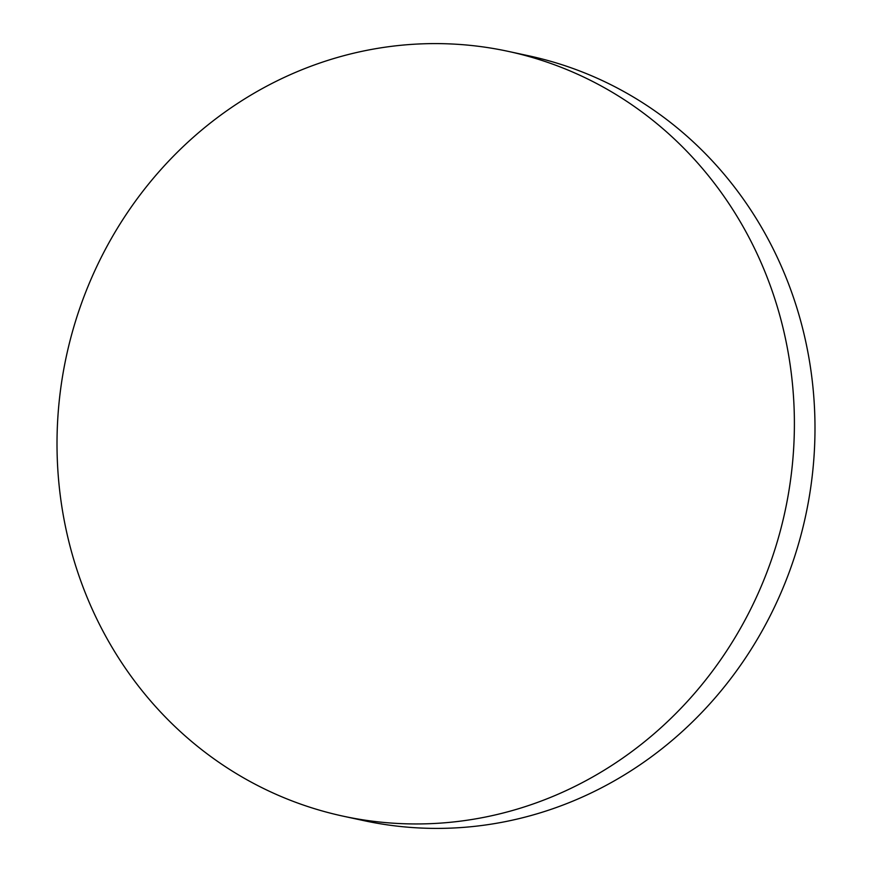 <?xml version="1.0" encoding="UTF-8"?>
<svg xmlns="http://www.w3.org/2000/svg" width="872" height="872" viewBox="0 0 872 872"><rect width="100%" height="100%" fill="white"/><g stroke="black" fill="none" stroke-linecap="round" stroke-linejoin="round"><path stroke-width="1.31" d="M333.714 813.99A391.201 367.613 -77.8 0 0 343.099 816.159A391.201 367.613 -77.8 0 0 783.906 516.398A391.201 367.613 -77.8 0 0 517.685 53.552A391.201 367.613 -77.8 0 0 508.311 51.394A391.201 367.613 -77.8 0 0 67.493 351.154A391.201 367.613 -77.8 0 0 333.714 813.99M343.099 816.159L363.689 820.607A391.201 367.613 -77.8 0 0 804.507 520.846A391.201 367.613 -77.8 0 0 538.286 58.01A391.201 367.613 -77.8 0 0 528.901 55.841L508.311 51.394"/></g></svg>
